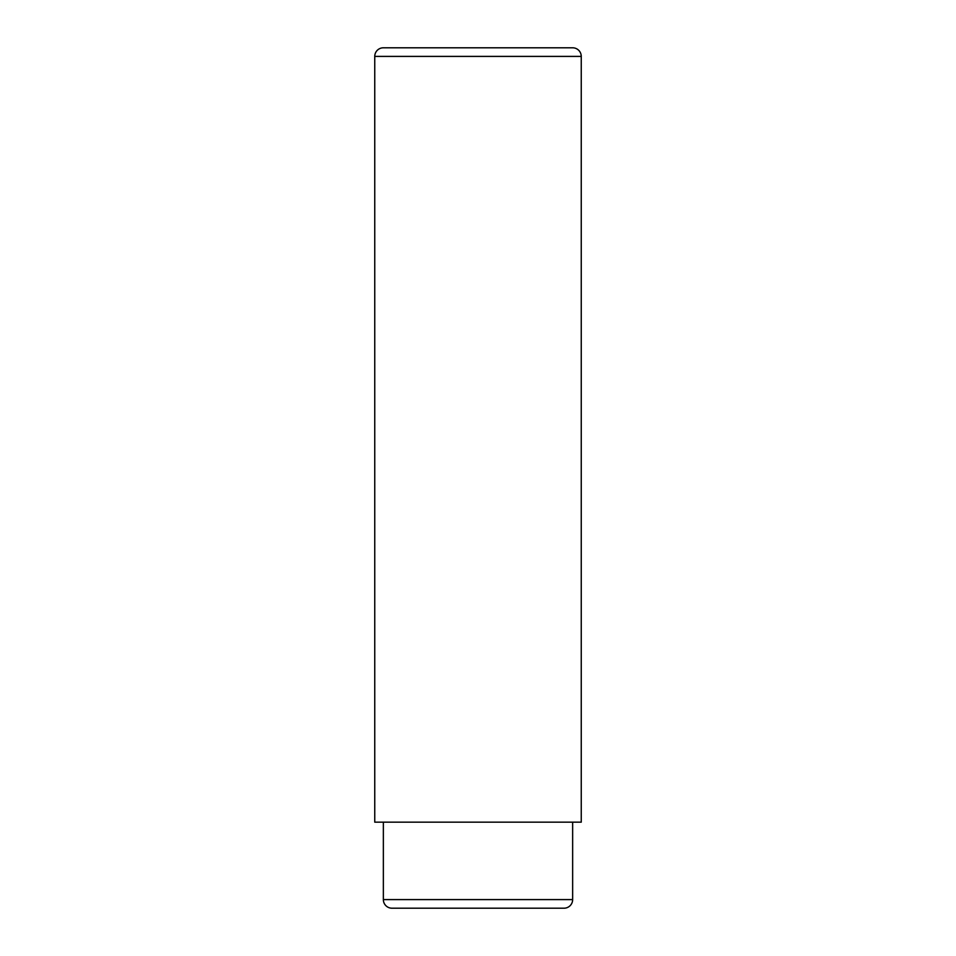 <?xml version="1.0" encoding="UTF-8"?>
<svg xmlns="http://www.w3.org/2000/svg" width="956" height="956" viewBox="0 0 956 956"><rect width="100%" height="100%" fill="white"/><g stroke="black" fill="none" stroke-linecap="round" stroke-linejoin="round"><path stroke-width="1.43" d="M572.644 822.16L572.644 899.596A8.604 8.604 0 0 1 564.04 908.2L391.96 908.2A8.604 8.604 0 0 1 383.356 899.596L383.356 822.16M581.248 822.16L374.752 822.16L374.752 56.404L581.248 56.404L581.248 822.16M581.248 56.404A8.604 8.604 0 0 0 572.644 47.8L383.356 47.8A8.604 8.604 0 0 0 374.752 56.404M423.807 908.2L413.458 908.2L423.807 908.2M476.709 908.2L479.291 908.2M532.193 908.2L542.542 908.2M572.644 899.596L383.356 899.596"/></g></svg>
